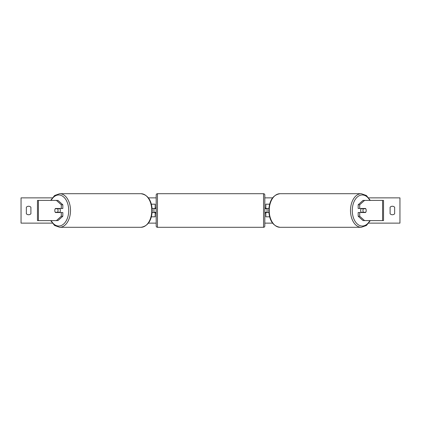<?xml version="1.0" encoding="UTF-8"?>
<svg xmlns="http://www.w3.org/2000/svg" width="421" height="421" viewBox="0 0 421 421"><rect width="100%" height="100%" fill="white"/><g stroke="black" fill="none" stroke-linecap="round" stroke-linejoin="round"><path stroke-width="0.63" d="M151.413 216.815L155.181 216.815L155.181 212.521L152.144 212.521M155.181 208.732L155.181 204.185L151.413 204.185M153.918 208.479L155.433 208.732L155.433 207.974L156.191 207.974M153.918 208.732L153.918 212.521M152.144 208.479L155.181 208.479M62.834 204.769L61.287 204.769L56.414 200.396L57.961 200.396L62.834 204.769L62.834 208.479L55.44 208.479A2.526 1.626 -90 0 0 54.793 210.5A2.526 1.626 -90 0 0 55.44 212.521L61.287 212.521L61.287 216.231L62.834 216.231L62.834 212.521L61.287 212.521M62.834 216.231L57.961 220.604L37.469 220.604L37.469 200.396L56.414 200.396M61.287 208.479L61.287 204.769M56.414 220.604L61.287 216.231M358.166 204.769L358.166 208.479L365.56 208.479A2.526 1.626 -90 0 1 366.207 210.5A2.526 1.626 -90 0 1 365.56 212.521L359.713 212.521L359.713 216.231L358.166 216.231L363.039 220.604L383.531 220.604L383.531 200.396L363.039 200.396L358.166 204.769L359.713 204.769L364.586 200.396M358.166 216.231L358.166 212.521L359.713 212.521M359.713 208.479L359.713 204.769M364.586 220.604L359.713 216.231M269.587 216.815L265.819 216.815L265.819 212.521L268.856 212.521M265.819 208.732L265.819 204.185L269.587 204.185M267.082 208.479L267.082 212.521M268.856 208.479L265.819 208.479M157.454 193.702L157.454 227.298A1.263 1.263 0 0 1 156.191 226.035L156.191 194.965A1.263 1.263 0 0 1 157.454 193.702L263.546 193.702A1.263 1.263 0 0 1 264.809 194.965L264.809 226.035A1.263 1.263 0 0 1 263.546 227.298L263.546 193.702M157.454 227.298L263.546 227.298M156.191 213.026L155.433 213.026L155.433 212.268L153.918 212.268M264.809 213.026L265.567 213.026L265.567 212.268L267.082 212.268M267.082 208.732L265.567 208.732L265.567 207.974L264.809 207.974M59.714 208.479A2.526 1.626 90 0 1 60.361 210.5A2.526 1.626 90 0 1 59.714 212.521M57.577 212.268L55.256 212.268A2.526 1.626 90 0 1 54.793 210.5A2.526 1.626 90 0 1 55.256 208.732L57.577 208.732A2.526 1.626 90 0 1 58.04 210.5A2.526 1.626 90 0 1 57.577 212.268L59.319 212.268A2.526 1.626 90 0 1 59.129 212.521M59.129 208.479A2.526 1.626 90 0 1 59.319 208.732L57.577 208.732M52.257 223.13L21.05 223.13L21.05 197.87L52.257 197.87M368.743 197.87L399.95 197.87L399.95 223.13L368.743 223.13M272.571 223.13L264.809 223.13M156.191 223.13L148.429 223.13M272.571 197.87L264.809 197.87M156.191 197.87L148.429 197.87M26.355 207.216L26.355 213.784A3.157 3.157 0 0 0 30.901 213.784L30.901 207.216A3.157 3.157 0 0 0 26.355 207.216M390.099 213.784L390.099 207.216A3.157 3.157 0 0 1 394.645 207.216L394.645 213.784A3.157 3.157 0 0 1 390.099 213.784M361.286 208.479A2.526 1.626 90 0 0 360.639 210.5A2.526 1.626 90 0 0 361.286 212.521M366.207 210.5A2.526 1.626 90 0 0 365.744 208.732L363.423 208.732A2.526 1.626 90 0 0 362.96 210.5A2.526 1.626 90 0 0 363.423 212.268L365.744 212.268A2.526 1.626 90 0 0 366.207 210.5M363.423 208.732L361.681 208.732A2.526 1.626 90 0 1 361.871 208.479M363.423 212.268L361.681 212.268A2.526 1.626 90 0 0 361.871 212.521M38.416 220.604L38.416 200.396M382.584 220.604L382.584 200.396M51.151 220.604A15.535 9.988 -90 0 0 62.197 225.072A15.535 9.988 -90 0 0 68.723 210.5A15.535 9.988 -90 0 0 62.197 195.928A15.535 9.988 -90 0 0 51.151 200.396M70.502 210.5A16.798 10.799 90 0 1 59.703 227.298L140.977 227.298A16.798 10.799 -90 0 0 151.776 210.5A16.798 10.799 -90 0 0 140.977 193.702L59.703 193.702A16.798 10.799 90 0 1 70.502 210.5M369.849 220.604A15.535 9.988 -90 0 1 358.803 225.072A15.535 9.988 -90 0 1 352.277 210.5A15.535 9.988 -90 0 1 358.803 195.928A15.535 9.988 -90 0 1 369.849 200.396M361.297 193.702A16.798 10.799 90 0 0 350.498 210.5A16.798 10.799 90 0 0 361.297 227.298L280.023 227.298A16.798 10.799 -90 0 1 269.224 210.5A16.798 10.799 -90 0 1 280.023 193.702L361.297 193.702L366.412 195.512L370.306 200.396M50.694 220.604L54.588 225.488L59.703 227.298M140.977 193.702C147.96 194.844 151.707 200.443 152.223 210.5C151.707 220.557 147.96 226.156 140.977 227.298M50.694 200.396L54.588 195.512L59.703 193.702M280.023 227.298C273.04 226.156 269.293 220.557 268.777 210.5C269.293 200.443 273.04 194.844 280.023 193.702M370.306 220.604L366.412 225.488L361.297 227.298"/></g></svg>
